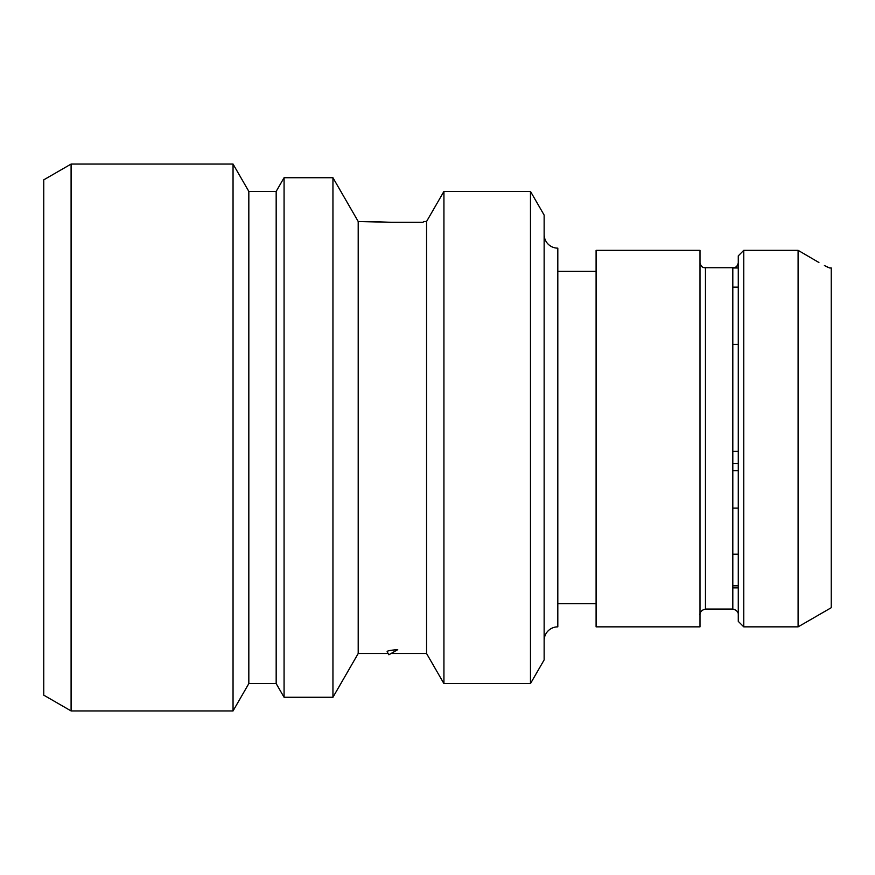 <?xml version="1.0" encoding="UTF-8"?>
<svg xmlns="http://www.w3.org/2000/svg" width="875" height="875" viewBox="0 0 875 875"><rect width="100%" height="100%" fill="white"/><g stroke="black" fill="none" stroke-linecap="round" stroke-linejoin="round"><path stroke-width="1.31" d="M43.75 179.845L43.75 695.155L71.094 710.938L71.094 164.062L43.75 179.845M371.875 221.484L391.016 222.338L358.203 221.484L332.948 177.734L284.069 177.734L276.172 191.406L248.828 191.406L233.045 164.062L233.045 710.938L71.094 710.938M233.045 164.062L71.094 164.062M248.828 191.406L248.828 683.594L233.045 710.938M276.172 191.406L276.172 683.594L248.828 683.594M284.069 177.734L284.069 697.266L276.172 683.594M332.948 177.734L332.948 697.266L284.069 697.266M358.203 221.484L358.203 653.516L332.948 697.266M387.133 651.777L388.872 654.784L397.731 649.666C390.392 650.169 386.859 650.869 387.133 651.777L388.139 653.516L358.203 653.516M530.469 191.406L530.469 683.594L544.141 659.914L544.141 215.086L530.469 191.406L443.931 191.406L426.562 221.484L426.562 653.516L391.07 653.516M426.562 221.484L423.828 221.484L422.975 222.338L423.828 221.484M391.016 222.338L422.975 222.338L391.016 222.338M388.872 654.784L388.139 653.516M387.713 651.131L388.281 650.913M389.025 650.705L390.02 650.486M443.931 191.406L443.931 683.594L426.562 653.516M530.469 683.594L443.931 683.594M544.141 234.478A13.672 13.672 0 0 0 557.812 248.15L557.812 626.85A13.672 13.672 0 0 0 544.141 640.522M596.094 603.608L557.812 603.608M596.094 271.392L557.812 271.392M596.094 626.85L596.094 250.338L700 250.338L700 626.85L596.094 626.85M700.011 263.211L700 262.795C700.777 266.262 702.592 267.914 705.469 267.728L704.145 267.608M702.133 266.842L701.586 266.427M738.281 262.817L738.238 263.517M738.084 264.228L737.833 264.906M737.461 265.552L736.936 266.197M736.323 266.722L735.678 267.105M829.598 267.958L824.392 265.552M825.202 265.978L825.77 266.273M826.908 266.831L827.684 267.203M738.281 267.969L732.812 267.969L738.281 267.969M732.812 267.728L732.812 609.077L705.469 609.077L705.469 267.728L732.812 267.728C735.689 267.914 737.505 266.262 738.281 262.795M743.75 626.85L738.281 621.381L738.281 255.872L743.75 250.338L798.098 250.338L818.913 262.5L798.098 250.338L798.098 626.85L743.75 626.85L743.75 250.338L738.281 255.872M829.686 267.969L831.25 267.969L831.25 607.709L798.098 626.861M732.812 587.891L738.281 587.891M732.812 287.109L738.281 287.109M738.281 554.181L732.812 554.181M732.812 508.113L738.281 508.113M738.281 344.345L732.812 344.323M738.281 451.358L732.812 451.38M732.812 470.619L738.281 470.619M732.812 609.077C739.287 610.498 738.347 615.759 738.281 614.545M705.469 609.077C698.917 610.553 699.956 615.869 700 614.545M732.812 585.834L738.281 585.834M732.812 463.477L738.281 463.477"/></g></svg>
